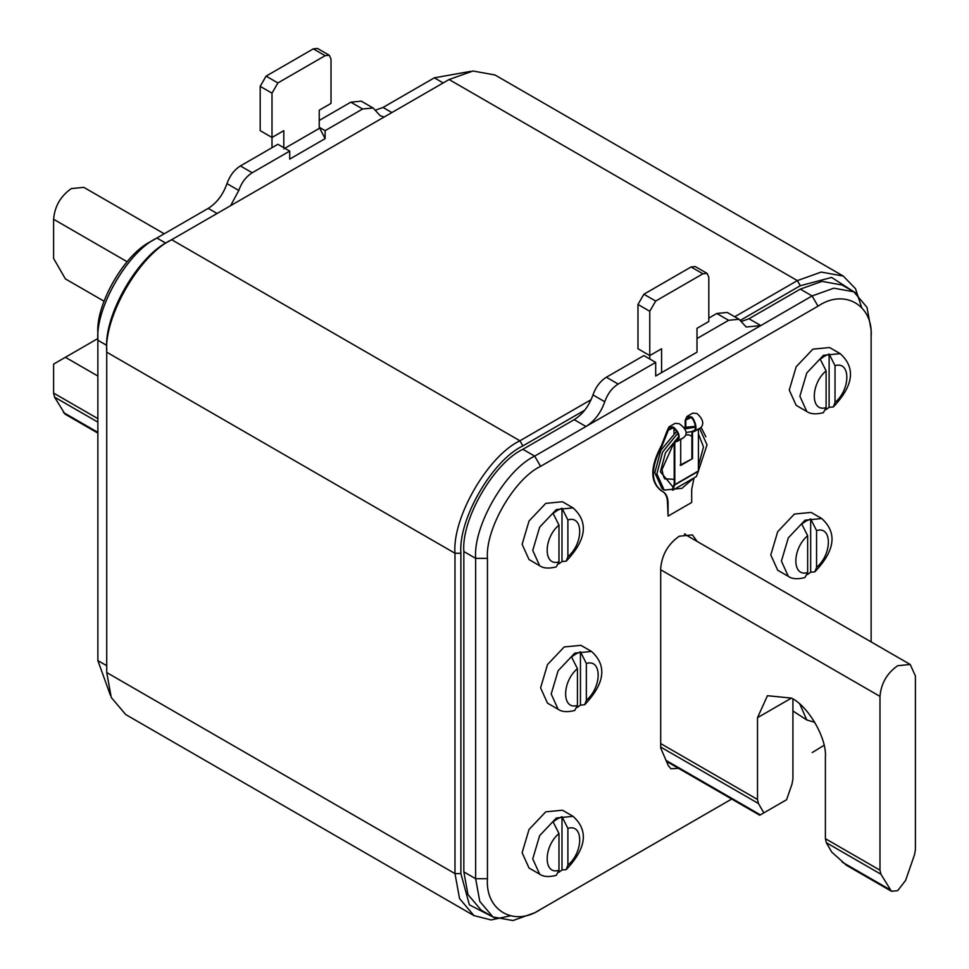 <?xml version="1.0" encoding="UTF-8"?>
<svg xmlns="http://www.w3.org/2000/svg" width="969" height="969" viewBox="0 0 969 969"><rect width="100%" height="100%" fill="white"/><g stroke="black" fill="none" stroke-linecap="round" stroke-linejoin="round"><path stroke-width="1.45" d="M591.126 399.664L519.917 440.786C487.795 455.975 452.087 517.821 454.982 553.251L454.982 873.602L459.548 898.566L473.998 915.632L491.077 919.932L510.118 915.887M584.816 410.129L522.872 445.897C492.204 460.396 458.119 519.432 460.893 553.251L460.893 873.602L469.396 904.864L494.626 917.825M861.538 307.209L855.518 288.689L843.26 276.056L821.252 272.071L797.354 280.61L734.72 316.766M855.47 292.82L831.632 277.449L800.297 285.722L740.413 320.303M473.998 915.632L125.74 714.565L111.278 697.498L106.723 672.534L106.723 348.767C103.949 314.961 138.034 255.925 168.703 241.414L449.083 79.531L472.981 71.003L495.002 74.988L843.26 276.056M460.893 553.251L454.982 553.251L106.723 352.171L106.723 348.767M106.723 352.171C103.816 316.754 139.524 254.908 171.646 239.706L168.703 241.414M649.775 311.279L649.775 355.587L637.977 348.767L637.977 304.46L649.775 311.279L655.686 301.056L702.9 273.791L707.079 273.379L708.811 277.195L708.811 321.502L697.002 328.321L697.002 352.171L655.686 376.033L655.686 362.394L618.174 384.051L606.376 377.232L643.876 355.587L655.686 362.394M637.977 304.46L643.876 294.237L691.103 266.972L695.27 266.56L707.079 273.379M592.955 394.916L604.765 401.735C600.828 412.83 594.566 421.091 585.979 426.493L534.67 456.12C505.467 469.929 473.005 526.155 475.646 558.362L475.646 878.713L479.788 901.412L492.93 916.928L481.133 910.109L467.991 894.593L463.836 871.894L463.836 551.543C461.196 519.348 493.669 463.109 522.872 449.301L574.181 419.674C582.769 414.272 589.031 406.023 592.955 394.916C595.765 386.994 600.235 381.096 606.376 377.232M604.765 401.735C607.575 393.814 612.045 387.915 618.174 384.051M678.554 768.356L670.948 768.78L668.331 765.704L660.701 748.02L660.701 568.415C661.888 554.777 668.077 544.045 679.293 536.208L692.435 534.9L697.171 541.465M685.374 534.658L685.144 533.919M574.181 419.674L585.979 426.493L812.107 295.945L818.006 306.168L540.581 466.343C514.297 478.771 485.081 529.377 487.455 558.362L487.455 878.713C485.081 910.436 514.297 927.297 540.581 909.382L731.704 799.037L534.67 912.786L540.581 909.382L534.67 912.786L512.952 920.55L492.93 916.928M812.204 752.562L824.074 745.306M871.131 641.902L871.131 330.017L871.131 641.902M818.006 306.168C844.29 288.253 873.505 305.114 871.131 336.837M741.394 321.466L748.989 318.753L800.297 289.125L812.107 295.945L833.837 288.181L853.846 291.802L866.989 307.33L871.131 330.017M800.297 289.125L822.027 281.373L842.037 284.995L853.846 291.802M748.989 318.753L760.798 325.56L746.191 327.013L739.032 319.261L728.603 320.303L697.002 338.544M708.811 318.098L716.794 313.484L727.234 312.442L739.032 319.261M691.103 355.587L655.686 376.033M661.585 372.617L661.585 348.767L649.775 355.587L649.775 358.99M846.506 865.317L831.717 852.054L826.327 842.703L825.394 838.669L825.394 756.874C826.908 738.354 808.243 706.026 791.443 698.092L767.448 695.706L757.504 717.678L791.443 698.092M660.701 743.586L757.504 799.473L758.436 803.507L763.838 812.858L786.586 799.728L791.988 784.139L792.921 779.028L792.921 698.976M763.838 812.858L759.732 815.232L666.454 761.368M666.03 760.386L760.386 814.856L776.217 805.711M757.504 799.473L757.504 717.678M879.985 696.384C881.112 683.399 887.023 673.176 897.694 665.715L910.218 664.468L915.402 675.938L915.402 849.74L914.47 854.852L905.615 880.409L897.694 890.644L891.432 891.262L880.93 874.22L879.985 870.186L879.985 696.384L660.701 569.772M384.184 117.007L380.211 115.723L373.065 107.971L362.624 109L325.124 130.658L319.225 127.242L319.225 110.212L331.023 103.392L331.023 59.085L329.303 55.269L317.493 48.45L313.314 48.862L266.1 76.127L260.189 86.35L260.189 130.658L271.998 137.477L283.808 130.658L283.808 147.7L277.897 144.284L240.397 165.941L252.206 172.761C246.065 176.624 241.596 182.511 238.786 190.445L230.646 205.646M329.303 55.269L325.124 55.681L277.897 82.946L271.998 93.169L271.998 147.7M373.065 107.971L361.255 101.151L350.826 102.181L362.624 109M110.442 695.391L97.869 660.604L97.869 333.433L97.869 340.252L106.784 345.4M240.397 165.941C234.268 169.805 229.786 175.704 226.976 183.625C223.052 194.721 216.79 202.981 208.202 208.383L150.994 241.414C124.71 253.842 95.495 304.448 97.869 333.433M375.427 110.163L383.021 107.45L434.33 77.835L470.74 71.331M165.82 243.158L156.893 238.011L150.994 241.414L156.893 238.011C127.69 251.819 95.228 308.045 97.869 340.252M283.808 147.7L289.707 151.103L252.206 172.761M319.225 127.242L325.124 138.64L289.707 159.098L289.707 151.103M319.225 128.417L283.808 148.863M325.124 130.658L325.124 138.64M319.225 120.435L350.826 102.181M97.869 376.033L65.395 357.295L53.598 364.102L53.598 393.075L97.869 418.632M65.395 357.295L97.869 338.544M97.869 433.095L65.044 414.138L54.53 397.108L53.598 393.075M164.221 233.771L83.819 187.356L71.306 188.592C60.623 196.065 54.724 206.288 53.598 219.26L53.598 258.457L65.395 278.902L104.022 301.202M799.873 704.184L806.789 719.943L792.921 711.004M816.564 567.349L816.564 530.588C832.31 525.513 832.31 554.256 816.564 567.349L814.905 571.807L810.665 572.219L807.407 574.556M807.649 535.736L807.649 572.497C791.903 577.572 791.903 548.842 807.649 535.736L801.751 524.047L806.208 520.983L810.665 518.899L816.564 530.588M810.665 518.899L810.665 572.219M814.905 571.807C827.768 558.12 842.303 537.032 821.724 518.536L805.021 520.196L788.33 537.819L781.414 561.087L788.33 576.373C792.085 579.038 797.62 579.426 804.912 577.56L807.649 572.497M788.33 576.373L777.707 570.232L770.791 554.946L777.707 531.678L794.398 514.054L811.089 512.407L821.724 518.536M835.024 402.462L835.024 365.701C850.77 360.625 850.77 389.368 835.024 402.462L833.364 406.919L829.125 407.331L825.867 409.669M826.109 370.848L826.109 407.61C810.363 412.685 810.363 383.954 826.109 370.848L820.21 359.16L824.667 356.095L829.125 354.012L835.024 365.701M829.125 354.012L829.125 407.331M833.364 406.919C846.228 393.232 860.775 372.144 840.184 353.649L823.48 355.308L806.789 372.932L799.873 396.2L806.789 411.486C810.544 414.151 816.08 414.538 823.371 412.673L826.109 407.61M806.789 411.486L796.167 405.345L789.25 390.059L796.167 366.791L812.858 349.167L829.549 347.52L840.184 353.649M567.895 865.147L567.895 828.386C583.641 823.311 583.641 852.054 567.895 865.147L566.235 869.605L561.996 870.017L558.738 872.354M558.98 833.534L558.98 870.295C543.234 875.37 543.234 846.64 558.98 833.534L553.081 821.845L557.538 818.781L561.996 816.697L567.895 828.386M561.996 816.697L561.996 870.017M566.235 869.605C579.099 855.918 593.634 834.83 573.042 816.334L556.351 817.993L539.66 835.617L532.744 858.885L539.66 874.171C543.415 876.836 548.951 877.224 556.242 875.358L558.98 870.295M539.66 874.171L529.038 868.03L522.121 852.744L529.038 829.476L545.729 811.852L562.42 810.205L573.042 816.334M586.354 700.26L586.354 663.499C602.1 658.423 602.1 687.166 586.354 700.26L584.695 704.717L580.455 705.129L577.197 707.467M577.439 668.646L577.439 705.408C561.693 710.483 561.693 681.752 577.439 668.646L571.54 656.958L575.998 653.893L580.455 651.81L586.354 663.499M580.455 651.81L580.455 705.129M584.695 704.717C597.558 691.03 612.093 669.942 591.514 651.447L574.811 653.106L558.12 670.73L551.204 693.998L558.12 709.284C561.875 711.949 567.41 712.336 574.702 710.471L577.439 705.408M558.12 709.284L547.497 703.143L540.581 687.857L547.497 664.589L564.188 646.965L580.879 645.318L591.514 651.447M567.895 556.691L567.895 519.929C583.641 514.854 583.641 543.585 567.895 556.691L566.235 561.148L561.996 561.56L558.738 563.897M558.98 525.077L558.98 561.838C543.234 566.913 543.234 538.17 558.98 525.077L553.081 513.388L557.538 510.324L561.996 508.24L567.895 519.929M561.996 508.24L561.996 561.56M566.235 561.148C579.099 547.461 593.634 526.361 573.042 507.877L556.351 509.524L539.66 527.148L532.744 550.428L539.66 565.714C543.415 568.367 548.951 568.767 556.242 566.889L558.98 561.838M539.66 565.714L529.038 559.573L522.121 544.287L529.038 521.019L545.729 503.396L562.42 501.736L573.042 507.877M675.599 441.973L674.194 442.106L674.206 484.27L672.159 489.66L672.704 490.217L674.799 484.609L698.407 470.97L698.407 428.807M672.704 490.217L696.323 476.578L698.358 471.297L674.751 484.924L674.194 484.367M692.932 431.011L692.617 432.017L692.241 431.266L694.531 430.43M680.117 465.108L692.508 458.64L692.508 432.21L701.181 427.559L705.88 436.825M691.914 431.871L691.914 458.301M674.46 441.525L678.179 439.381L674.533 441.501L677.149 440.471M677.488 440.241L676.774 440.653C679.972 437.08 678.845 432.804 673.394 427.826L669.385 427.632L662.178 445.522C650.478 467.518 650.478 482.768 662.178 491.247L662.893 491.622M669.64 427.462L668.937 426.917L667.144 430.757L661.585 445.183C649.884 467.179 649.884 482.417 661.585 490.908C665.424 492.809 667.387 496.758 667.484 502.741L668.077 516.102L691.684 502.463L691.684 489.454L694.046 477.899M660.81 490.52L662.178 491.247C666.006 493.148 667.98 497.097 668.077 503.081L668.077 516.102M694.894 423.126L692.387 418.535M685.192 426.784L685.192 420.328L686.924 416.513L691.103 416.924L693.138 418.511C696.311 424.701 696.82 428.964 694.652 431.29L694.276 430.539C696.142 428.746 695.694 424.906 692.932 419.044L691.103 417.603L687.348 417.239L685.786 420.679L685.786 426.602M673.976 433.422L673.976 428.213M677.561 441.198L683.787 437.6L674.787 442.445M677.852 441.004L677.149 441.392L677.852 441.004C680.48 436.595 678.99 431.98 673.394 427.147L668.937 426.917L675.114 423.332L679.293 423.744L681.328 425.33C686.985 430.357 687.639 434.524 683.266 437.867M686.924 416.513L692.823 413.109L697.002 413.521C703.058 419.044 704.318 423.792 700.769 427.753L694.652 431.29M680.698 439.03L680.698 465.447L692.508 458.64M674.799 442.433L674.799 484.609M667.144 430.757L673.976 427.486M695.257 426.396L683.363 427.462M676.786 431.205L660.931 450.125L654.802 472.642L662.142 488.885L664.213 490.084L656.861 473.841L662.626 452.026L677.828 433.155M684.623 429.013L695.27 427.123M699.691 428.625L707.031 444.868L697.874 472.545M693.816 478.032L681.946 488.328L664.213 490.084M171.646 239.706L519.917 440.786L522.872 445.897M106.723 672.534L454.982 873.602L460.893 873.602M449.083 79.531L797.354 280.61L800.297 285.722M655.686 301.056L643.876 294.237M522.872 449.301L534.67 456.12L540.581 466.343M463.836 551.543L475.646 558.362L487.455 558.362M463.836 871.894L475.646 878.713L487.455 878.713M728.603 320.303L716.794 313.484M702.9 273.791L691.103 266.972M758.436 803.507L660.701 747.075M880.93 874.22L826.327 842.703M879.985 870.186L825.394 838.669M889.784 889.554L842.085 862.022M313.314 48.862L325.124 55.681M97.869 660.604L106.723 665.715M434.33 77.835L443.184 82.946M383.021 107.45L391.876 112.561M208.202 208.383L217.056 213.495M226.976 183.625L238.786 190.445M266.1 76.127L277.897 82.946M260.189 86.35L271.998 93.169M63.385 412.443L97.869 432.356M54.53 397.108L97.869 422.133M53.598 219.26L127.133 261.727M692.036 417.07L685.192 420.328M677.149 441.392L676.774 440.653M686.052 434.911L688.814 434.827L691.914 436.365M674.206 479.34L665.594 478.831C664.504 479.837 663.305 476.76 661.997 469.577L674.206 442.227M698.407 433.797L703.494 446.915L698.407 465.895M673.128 487.141L660.41 471.794L665.461 452.862L678.688 436.644M686.27 432.489L691.975 431.544M910.218 664.468L684.393 534.089M891.432 891.262L846.058 865.051M806.789 719.943L814.808 722.341M675.611 440.871L678.542 438.448"/></g></svg>
